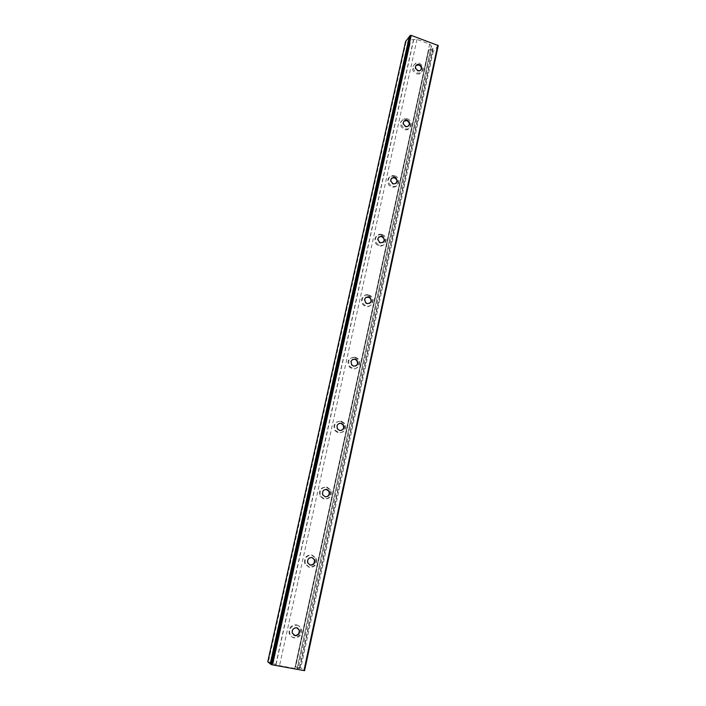 <?xml version="1.0" encoding="UTF-8"?>
<svg xmlns="http://www.w3.org/2000/svg" width="706" height="706" viewBox="0 0 706 706"><rect width="100%" height="100%" fill="white"/><g stroke="black" fill="none" stroke-linecap="round" stroke-linejoin="round"><path stroke-width="0.53" stroke-dasharray="3.53 2.65" d="M297.65 628.093L296.441 627.599C293.14 627.678 291.657 629.452 291.993 632.92L293.722 635.109M312.043 557.537L311.708 557.44C308.319 557.511 306.907 559.302 307.463 562.814L309.925 565.038M325.916 489.311C322.757 489.823 321.627 491.685 322.518 494.897L325.731 496.883M339.471 423.318C336.718 424.359 335.968 426.274 337.221 429.071L339.321 430.554L340.989 430.545M352.815 359.354C350.37 360.81 349.982 362.769 351.65 365.249L353.309 366.246L355.612 366.043M365.964 297.252C363.731 299.097 363.687 301.109 365.849 303.298L366.899 303.801L369.626 303.386M378.866 236.898C376.792 239.157 377.119 241.205 379.846 243.04L383.111 242.529M391.503 178.194C389.659 180.542 390.136 182.527 392.933 184.169L396.11 183.41M403.85 121.088C402.217 123.356 402.738 125.271 405.412 126.833L406.78 126.992L408.695 125.968M415.905 65.508C414.422 67.705 414.978 69.55 417.555 71.059L419.488 71.138L420.891 70.115M296.352 624.836C298.488 625.331 299.935 626.654 300.703 628.817C301.347 634.447 298.973 637.341 293.59 637.518C291.393 637.006 289.919 635.629 289.169 633.379C288.657 627.793 291.048 624.942 296.352 624.836M296.961 625.181C299.106 625.675 300.562 627.007 301.33 629.17C301.965 634.818 299.591 637.721 294.199 637.897C291.993 637.386 290.51 636.009 289.769 633.75C289.257 628.155 291.649 625.295 296.961 625.181M311.575 554.934L315.679 558.428C316.694 564.129 314.435 567.059 308.893 567.227L304.71 563.564C303.845 557.908 306.13 555.031 311.575 554.934M312.22 555.101L316.332 558.605C317.347 564.315 315.079 567.253 309.537 567.421L305.336 563.759C304.462 558.084 306.757 555.198 312.22 555.101M326.34 487.122L330.099 490.043C331.617 495.85 329.499 498.851 323.745 499.054L319.88 495.965C318.53 490.193 320.683 487.255 326.34 487.122M327.01 487.122L330.779 490.052C332.297 495.868 330.17 498.877 324.407 499.08L320.533 495.983C319.183 490.202 321.345 487.246 327.01 487.122M340.671 421.323L343.937 423.565C346.134 429.486 344.201 432.601 338.148 432.902L334.741 430.483C332.747 424.588 334.715 421.535 340.671 421.323M341.36 421.164L344.634 423.406C346.84 429.345 344.907 432.469 338.836 432.769L335.421 430.351C333.417 424.438 335.394 421.376 341.36 421.164M354.58 357.448L357.121 358.913C361.375 362.716 357.474 370.394 352.135 368.682L349.408 367.049C346.514 361.04 348.235 357.836 354.58 357.448M355.295 357.13L357.845 358.613C362.107 362.416 358.198 370.12 352.841 368.4L350.114 366.758C347.211 360.731 348.932 357.527 355.295 357.13M368.091 295.399L369.609 296.096C375.027 299.247 371.594 308.301 365.717 306.325L363.978 305.486C358.78 302.159 362.363 293.431 368.091 295.399M368.832 294.949L370.35 295.646C375.777 298.797 372.344 307.878 366.449 305.892L364.702 305.054C359.495 301.718 363.087 292.972 368.832 294.949M381.222 235.116L381.434 235.186C388.053 237.225 385.494 248 378.91 245.723L378.451 245.564C372.018 243.27 374.807 232.848 381.222 235.116M381.981 234.524L382.193 234.604C388.821 236.642 386.261 247.444 379.66 245.167L379.201 245C372.75 242.705 375.548 232.256 381.981 234.524M393.983 176.509C400.117 178.212 398.881 188.175 392.66 187.046L391.733 186.834C385.705 185.184 386.72 175.406 392.81 176.271L393.983 176.509M394.76 175.803C400.902 177.506 399.667 187.496 393.436 186.358L392.51 186.137C386.464 184.487 387.479 174.682 393.586 175.556L394.76 175.803M406.391 119.526C411.722 121.079 411.713 129.613 406.365 129.833L404.203 129.56C398.925 125.58 398.855 122.156 404.017 119.279L406.391 119.526M407.185 118.696C412.533 120.249 412.516 128.81 407.159 129.021L404.997 128.748C399.702 124.768 399.64 121.326 404.812 118.44L407.185 118.696M418.464 64.087C423.388 67.582 423.715 70.882 419.426 73.98L416.337 73.856C411.457 70.459 411.077 67.176 415.207 63.999L418.464 64.087M419.276 63.143C424.209 66.655 424.535 69.956 420.238 73.062L417.14 72.93C412.251 69.523 411.88 66.232 416.01 63.063L419.276 63.143M438.197 45.669L433.263 51.361L428.524 49.861L431.49 49.535L298.373 667.788L299.794 668.414L294.755 668.432L279.532 665.634L270.875 662.916L273.31 662.828L410.239 43.101L405.606 41.513M298.373 667.788L295.655 666.852L300.844 667.92L304.551 670.638M410.239 43.101L408.712 40.586L410.08 39.81L416.981 39.421L429.663 44.054L432.831 48.096L433.007 48.74L431.49 49.535M267.777 661.787L273.31 662.828M297.102 668.52L431.348 45.793M428.824 50.161L295.655 666.852M299.829 667.62L432.31 51.432M295.426 666.923L428.727 49.738M432.831 48.096L299.415 668.503M431.348 46.04L297.182 668.503M429.663 44.054L294.755 668.432M416.981 39.421L279.532 665.634M413.734 39.474L276.011 664.655M410.08 39.81L272.128 663.49M275.808 664.575L413.522 39.545M408.915 41.283L271.307 662.819M410.212 43.013L273.248 662.837M406.082 41.901L268.412 661.84M272.648 662.625L409.612 43.19M433.263 51.361L300.844 667.92M295.258 666.852L428.56 49.799M273.301 662.81L410.221 43.145M419.893 70.671L419.488 71.138M301.33 629.17L300.703 628.817M316.332 558.605L315.679 558.428M330.779 490.052L330.099 490.043M344.634 423.406L343.937 423.565M357.845 358.613L357.121 358.913M370.35 295.646L369.609 296.096M382.193 234.604L381.434 235.186M393.436 186.358L392.66 187.046M407.159 129.021L406.365 129.833M420.238 73.062L419.426 73.98M299.794 668.414L433.007 48.74M270.875 662.916L408.712 40.586M295.24 666.835L428.524 49.861M289.769 633.75L289.169 633.379M305.336 563.759L304.71 563.564M320.533 495.983L319.88 495.965M335.421 430.351L334.741 430.483M350.114 366.758L349.408 367.049M364.702 305.054L363.978 305.486M379.201 245L378.451 245.564M393.586 175.556L392.81 176.271M404.812 118.44L404.017 119.279M416.01 63.063L415.207 63.999M270.557 663.94L409.454 36.862"/><path stroke-width="1.06" d="M293.722 635.109L294.729 635.462C298.056 635.365 299.529 633.573 299.141 630.087L297.65 628.093M295.029 635.656C298.364 635.55 299.838 633.759 299.459 630.264L296.741 627.784C293.449 627.855 291.966 629.628 292.293 633.105L295.029 635.656M309.925 565.038L310.049 565.065C313.464 564.976 314.867 563.159 314.258 559.629L312.043 557.537M310.366 565.162C313.791 565.065 315.194 563.256 314.585 559.717L312.026 557.528C308.637 557.599 307.216 559.39 307.781 562.911L310.366 565.162M325.731 496.883C328.775 496.203 329.817 494.324 328.855 491.226L325.916 489.311M325.237 496.803C328.793 496.689 330.117 494.835 329.199 491.235L326.852 489.399C323.33 489.487 321.998 491.323 322.845 494.906L325.237 496.803M340.989 430.545C343.584 429.363 344.228 427.439 342.922 424.783L340.883 423.371L339.471 423.318M339.665 430.483C343.407 430.307 344.616 428.383 343.275 424.703L341.227 423.291C337.521 423.441 336.303 425.339 337.565 429.001L339.665 430.483M355.612 366.043C357.836 364.464 358.101 362.522 356.424 360.21L354.827 359.275L352.815 359.354M353.671 366.105C357.668 365.805 358.701 363.793 356.786 360.06L355.189 359.125C351.235 359.38 350.176 361.375 352.003 365.108L353.671 366.105M369.626 303.386C371.568 301.436 371.48 299.468 369.344 297.482L365.964 297.252M367.27 303.58C371.568 303.077 372.38 300.968 369.715 297.252L368.744 296.802C364.49 297.261 363.652 299.353 366.22 303.086L367.27 303.58M383.111 242.529C384.814 240.181 384.346 238.204 381.699 236.607L378.866 236.898M380.481 242.846C385.088 242.026 385.626 239.846 382.078 236.316L381.92 236.263C377.348 237.022 376.783 239.193 380.225 242.758L380.481 242.846M396.11 183.41C397.522 181.063 396.922 179.174 394.327 177.771L391.503 178.194M393.321 183.816L393.93 183.957C398.007 182.633 398.272 180.454 394.716 177.418L394.019 177.268C390.012 178.644 389.783 180.833 393.321 183.816M408.695 125.968C409.851 123.709 409.206 121.926 406.771 120.611L403.85 121.088M405.809 126.418L407.177 126.586C410.468 124.856 410.468 122.729 407.168 120.196L405.721 120.038C402.499 121.811 402.526 123.938 405.809 126.418M420.891 70.115C421.853 67.953 421.182 66.249 418.87 65.005L415.905 65.508M417.952 70.591L419.893 70.671C422.532 68.738 422.329 66.699 419.276 64.537L417.272 64.475C414.696 66.435 414.925 68.473 417.952 70.591M438.25 45.572L411.219 35.388L410.265 35.468L409.295 36.694L270.327 663.931L272.031 664.787L304.577 670.674L438.25 45.572L304.577 670.674M409.242 36.941L270.204 663.825L267.777 661.787M409.127 36.915L405.606 41.513M437.791 45.096L303.942 670.638M272.031 664.787L411.219 35.388M410.265 35.468L271.007 664.487M267.768 661.84L405.65 41.336M417.272 64.475L416.867 64.952M267.75 661.804L405.606 41.416"/></g></svg>
